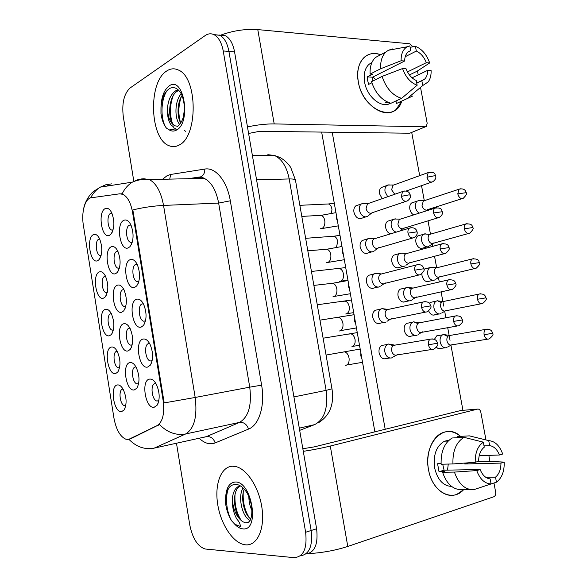 <?xml version="1.0" encoding="UTF-8"?>
<svg xmlns="http://www.w3.org/2000/svg" width="587" height="587" viewBox="0 0 587 587"><rect width="100%" height="100%" fill="white"/><g stroke="black" fill="none" stroke-linecap="round" stroke-linejoin="round"><path stroke-width="0.88" d="M130.27 259.645C132.889 258.816 135.252 260.511 137.351 264.73C140.469 273.248 140.249 280.322 136.676 285.957L134.746 287.329C126.366 290.851 121.788 262.352 130.27 259.645M137.189 264.385L135.758 264.436C131.312 265.706 132.295 280.138 136.925 281.613L138.833 281.555M136.668 299.231C139.244 298.585 141.577 300.317 143.683 304.433C146.904 312.776 146.831 319.79 143.448 325.477L141.166 327.076C132.677 330.026 128.069 301.358 136.668 299.231M143.426 303.905L142.157 303.919C137.541 304.917 138.715 319.754 143.507 321.177L145.466 321.052M143.103 339.051C145.62 338.582 147.931 340.343 150.037 344.334C153.361 352.523 153.434 359.493 150.257 365.239L147.63 367.066C139.016 369.428 134.379 340.592 143.103 339.051M149.678 343.644L148.584 343.63C143.808 344.342 145.172 359.626 150.14 360.976L152.136 360.792M149.575 379.107C152.033 378.806 154.308 380.581 156.406 384.441C159.847 392.49 160.075 399.424 157.103 405.243L154.132 407.29C145.393 409.058 140.733 380.06 149.575 379.107M155.951 383.612L155.056 383.582C150.096 383.993 151.688 399.754 156.817 401.024L158.82 400.782M123.908 220.294C126.572 219.274 128.949 220.917 131.04 225.225C134.063 233.934 133.697 241.081 129.94 246.679L128.355 247.817C120.1 251.904 115.544 223.566 123.908 220.294M130.974 225.085L129.404 225.188C125.104 226.721 125.934 240.773 130.395 242.299L132.229 242.306M111.339 246.775C113.724 245.924 115.896 247.421 117.862 251.251C121.039 259.814 120.827 266.894 117.231 272.5L115.646 273.623C107.788 277.24 103.371 249.585 111.339 246.775M117.906 251.346L116.725 251.463C112.557 252.784 113.511 266.762 117.855 268.149L119.396 268.193M117.495 285.165C119.836 284.482 121.986 286.016 123.96 289.758C127.232 298.152 127.159 305.181 123.725 310.846L121.825 312.167C113.856 315.241 109.417 287.432 117.495 285.165M123.923 289.677L122.881 289.751C118.567 290.829 119.682 305.174 124.18 306.509L125.772 306.502M123.688 323.775C125.978 323.261 128.105 324.816 130.072 328.449C133.447 336.703 133.513 343.688 130.255 349.412L128.039 350.931C119.961 353.462 115.5 325.492 123.688 323.775M129.954 328.221L129.067 328.265C124.598 329.072 125.897 343.821 130.541 345.097L132.17 345.046M129.91 362.612C132.148 362.252 134.24 363.83 136.191 367.337C139.684 375.46 139.897 382.416 136.822 388.212L134.291 389.922C126.102 391.896 121.612 363.771 129.91 362.612M136.001 366.978L135.289 367C130.666 367.521 132.156 382.709 136.954 383.92L138.605 383.817M105.22 208.605C107.634 207.578 109.828 209.023 111.794 212.949C114.876 221.673 114.531 228.813 110.774 234.382L109.498 235.299C101.749 239.452 97.361 211.951 105.22 208.605M111.912 213.213L110.605 213.389C106.577 214.952 107.384 228.585 111.581 230.016L113.049 230.104M99.416 271.898C101.551 271.194 103.539 272.551 105.381 275.963C108.683 284.372 108.61 291.387 105.161 297.007L103.583 298.101C96.092 301.292 91.814 274.283 99.416 271.898M105.535 276.279L104.699 276.396C100.656 277.526 101.727 291.416 105.946 292.678L107.216 292.744M105.381 309.371C107.465 308.821 109.431 310.207 111.273 313.517C114.67 321.793 114.729 328.771 111.435 334.451L109.571 335.72C101.977 338.391 97.677 311.242 105.381 309.371M111.361 313.693L110.657 313.774C106.474 314.661 107.707 328.918 112.066 330.129L113.372 330.158M111.376 347.056C113.416 346.653 115.345 348.054 117.173 351.261C120.687 359.413 120.871 366.361 117.745 372.114L115.595 373.552C107.891 375.702 103.569 348.399 111.376 347.056M117.202 351.312L116.652 351.364C112.322 351.987 113.731 366.648 118.229 367.792L119.565 367.792M117.407 384.947C119.388 384.683 121.282 386.099 123.094 389.181C126.719 397.223 127.049 404.164 124.077 409.997L121.648 411.597C113.841 413.219 109.49 385.769 117.407 384.947M122.683 389.166C118.2 389.511 119.799 404.597 124.437 405.683L125.779 405.639M93.48 234.631C95.659 233.773 97.669 235.093 99.519 238.601C102.718 247.149 102.52 254.208 98.924 259.777L97.633 260.694C90.244 264.385 85.988 237.53 93.48 234.631M99.731 239.056L98.763 239.217C94.859 240.589 95.784 254.134 99.871 255.448L101.081 255.55M129.712 438.944L127.915 439.443L125.875 439.215C120.1 436.625 116.123 429.574 113.944 418.061L83.354 225.1C81.16 212.296 85.071 198.325 91.256 197.768L119.667 193.82L123.072 194.392C127.665 196.938 130.82 202.867 132.545 212.193L163.157 400.716C164.727 413.571 162.716 421.862 157.125 425.597L128.979 439.237M245.586 544.831C256.937 546.027 264.825 529.628 262.081 508.863C259.491 488.127 247.017 468.734 235.548 466.518L232.489 466.232C221.057 466.54 214.504 484.092 217.66 504.064C220.668 524.03 232.892 542.931 244.706 544.721L245.586 544.831C256.937 546.027 264.825 529.628 262.081 508.863C259.491 488.127 247.017 468.734 235.548 466.518L232.489 466.232C221.057 466.54 214.504 484.092 217.66 504.064C220.668 524.03 232.892 542.931 244.706 544.721L245.586 544.831M178.969 145.136C198.098 137.028 197.907 77.506 178.375 70.022C174.368 68.136 170.45 68.481 166.62 71.049C147.836 82.437 149.846 138.987 168.983 145.679C172.314 147.102 175.638 146.926 178.969 145.136C198.098 137.028 197.907 77.506 178.375 70.022C174.368 68.136 170.45 68.481 166.62 71.049C147.836 82.437 149.846 138.987 168.983 145.679C172.314 147.102 175.638 146.926 178.969 145.136M305.739 554.047C314.713 552.69 318.337 544.266 316.613 528.777L234.551 51.817L228.915 51.399C227.367 43.24 224.359 37.869 219.883 35.279L213.829 34.589L219.883 35.279C224.359 37.869 227.367 43.24 228.915 51.399L311.147 530.509L228.915 51.399L223.229 50.974C221.681 42.778 218.672 37.385 214.218 34.787C211.203 33.261 208.209 33.51 205.237 35.536L130.094 87.984C124.026 93.693 121.751 103.209 123.277 116.52L133.865 181.53M300.287 555.86C309.261 554.546 312.878 546.093 311.147 530.509C312.878 546.093 309.261 554.546 300.287 555.86M120.812 193.783L122.177 193.783C124.591 188.735 128.01 184.854 132.413 182.139L137.16 179.938L141.35 178.962L143.925 178.756L149.399 179.6C156.281 183.313 160.999 191.92 163.546 205.428C153.288 205.949 143.059 207.453 132.845 209.926L164.184 402.917L195.185 397.465C197.481 416.432 194.312 428.598 185.675 433.954C176.034 435.671 167.31 432.524 159.503 424.504L130.798 438.716M176.489 443.302L189.806 525.108C192.624 538.639 197.768 546.6 205.237 549.006L294.014 557.643C303.486 557.004 307.353 548.537 305.629 532.255L223.229 50.974M234.551 51.817C233.002 43.695 229.994 38.338 225.503 35.763L219.465 35.066M419.375 200.519L417.247 201.099C415.633 202.398 415.038 204.459 415.457 207.299C416.051 210.029 417.335 211.966 419.309 213.103M418.039 200.688L423.895 200.717L423.33 201.011L422.038 205.509C422.779 208.385 424.203 209.911 426.309 210.08M390.084 185.03L388.785 184.846L386.826 185.529C385.226 186.864 384.639 188.926 385.05 191.714L387.706 196.733M387.677 185.066L393.525 184.978L392.916 185.316L391.632 189.806L394.765 194.26M363.925 203.19L361.35 203.924C359.67 205.325 359.039 207.46 359.457 210.322C360.528 214.49 362.671 216.684 365.877 216.911L367.851 216.207M362.304 203.41L368.13 203.44L367.455 203.806L366.083 208.466C366.853 211.489 368.409 213.088 370.727 213.257M425.949 233.795L423.513 234.294C421.804 235.614 421.165 237.75 421.591 240.714C422.618 244.684 424.584 246.745 427.49 246.885L428.972 246.364M424.342 233.897L429.611 234.426C428.371 235.38 427.908 236.935 428.224 239.085C428.965 241.969 430.381 243.466 432.487 243.576M432.553 267.276L429.823 267.65C428.004 268.985 427.321 271.201 427.762 274.298C428.781 278.282 430.748 280.3 433.646 280.359L434.967 279.889M437.366 267.643L435.921 268.002C434.607 268.978 434.109 270.585 434.431 272.83C435.18 275.729 436.596 277.196 438.694 277.24M441.38 302.599L437.396 300.727L436.17 301.16C434.241 302.525 433.507 304.822 433.954 308.05C434.982 312.042 436.941 314.03 439.832 313.994L440.984 313.59M443.787 301.432L442.275 301.747C440.881 302.738 440.353 304.404 440.676 306.752C441.424 309.65 442.84 311.095 444.931 311.073M447.756 336.461L443.603 334.473L442.554 334.847C440.514 336.219 439.729 338.596 440.184 341.972C441.219 345.978 443.17 347.922 446.054 347.805L447.023 347.46M450.236 335.397L448.666 335.661C447.191 336.659 446.619 338.383 446.956 340.842C447.705 343.747 449.121 345.163 451.198 345.083M395.682 218.848L393.173 219.457C391.47 220.822 390.832 222.957 391.25 225.878C392.028 229.238 393.686 231.329 396.225 232.151M394.053 219.002L399.901 219.149L399.27 219.472L397.883 224.139C398.639 227.088 400.129 228.637 402.337 228.776M402.396 253.063L399.556 253.547C397.744 254.934 397.054 257.157 397.487 260.21C398.536 264.289 400.583 266.373 403.629 266.469L405.169 265.918M407.195 253.379L405.661 253.804C404.348 254.809 403.849 256.424 404.164 258.64C404.927 261.604 406.409 263.123 408.611 263.196M411.34 288.973L407.415 287.3L405.977 287.813C404.047 289.222 403.306 291.526 403.753 294.725C404.803 298.812 406.85 300.86 409.887 300.86L411.245 300.375M413.71 287.931L412.089 288.305C410.687 289.332 410.152 291.005 410.482 293.324C411.245 296.296 412.72 297.785 414.921 297.792M370.771 238.175L367.814 238.792C366.009 240.222 365.327 242.438 365.752 245.447C366.831 249.622 368.966 251.779 372.173 251.911L373.963 251.265M368.797 238.293L374.623 238.564L373.919 238.924C372.613 239.966 372.114 241.58 372.429 243.766C373.207 246.797 374.755 248.367 377.074 248.47M245.836 522.922C248.8 522.885 249.636 522.826 251.449 516.582C252.601 508.672 251.214 500.931 247.288 493.351C243.832 487.848 240.09 484.847 236.055 484.334C230.119 484.4 226.648 488.92 225.643 497.893L225.562 503.301C226.435 509.817 228.453 515.65 231.623 520.786L234.785 524.235L240.259 526.451C240.443 524.286 239.298 521.821 236.825 519.047C233.567 513.221 232.085 506.5 232.371 498.891C232.98 509.545 236.466 517.162 242.842 521.755L245.836 522.922L249.262 521.755M251.933 510.536C249.945 506.449 248.91 501.775 248.837 496.529M250.099 520.493C242.453 517.323 237.412 497.02 243.047 487.973M250.766 519.003C244.229 514.506 240.354 498.099 244.251 489.206M232.371 498.891C232.951 491.767 235.497 487.364 240.01 485.669M242.842 521.755C233.971 516.333 230.75 490.805 240.34 485.867M231.623 520.786C226.406 511.908 224.85 496.323 228.681 488.149M241.154 520.309C236.532 512.987 234.484 504.38 235.013 494.481M249.204 517.573C244.786 510.529 242.791 502.252 243.209 492.735M176.9 126.315L177.472 126.425C181.082 123.402 183.166 119.403 183.724 114.428C184.391 109.835 185.11 104.405 181.875 94.903C178.507 88.622 174.559 86.414 170.032 88.27C164.778 91.433 161.763 97.948 160.97 107.81L160.963 113.46C161.799 119.733 163.634 124.635 166.466 128.157L169.283 129.932L174.134 129.331C174.42 127.841 173.488 126.506 171.331 125.317C168.506 121.7 167.222 116.094 167.471 108.507C167.875 117.444 170.325 123.219 174.838 125.838L177.883 126.205M167.471 108.507C168.146 100.017 170.89 94.118 175.704 90.816L178.331 89.936M175.146 125.838C167.244 122.632 167.721 95.769 177.854 90.904L178.844 90.435M179.754 124.495C174.515 119.161 174.405 101.147 181.236 93.7M180.774 123.028C176.892 117.018 176.958 102.864 182.095 95.446M185.741 131.356L184.465 130.556M166.466 128.157C160.611 120.643 160.185 100.465 167.185 90.391M176.438 129.918L174.955 128.208M172.255 122.83C169.636 114.076 169.9 105.154 173.033 96.048M180.561 122.668C178.081 114.171 178.331 105.528 181.317 96.738M463.635 489.675C452.21 502.736 431.995 491.759 428.525 469.651C422.948 442.906 445.005 421.217 460.509 436.361C454.543 431.372 448.365 430.242 441.96 432.979C431.797 437.388 425.509 454.059 428.525 469.651C431.445 487.437 445.599 499.31 457.068 494.21L463.635 489.675M308.439 553.644C322.256 552.837 335.36 550.437 347.775 546.453L493.938 496.727C495.362 495.949 495.927 494.415 495.648 492.111L493.961 483.013M303.296 451.359C313.377 449.781 322.373 448.006 330.29 446.047L477.62 409.095L460.832 410.504L314.25 446.883L302.841 448.747M477.62 409.095C479.183 408.941 480.247 409.975 480.819 412.213L485.963 439.942M488.824 455.358L489.962 461.455M401.728 101.089C395.337 123.688 362.597 110.18 358.312 81.813C354.526 63 366.618 48.985 380.633 54.76C374.301 52.536 368.834 53.388 364.241 57.321C358.613 62.846 356.639 71.012 358.312 81.813C361.731 103.958 384.705 120.144 396.159 109.424L401.728 101.089M247.472 126.909C257.216 124.826 266.131 123.828 274.202 123.923L425.259 126.785L426.345 126.425L427.175 123.241L420.732 88.556M220.264 35.308C232.782 30.671 245.285 28.77 257.781 29.599L409.873 43.798L412.918 46.806M417.467 70.961L418.193 74.894M425.516 126.77L409.755 133.22L259.681 131.29L248.595 133.469M386.65 358.481C383.054 359.677 380.537 357.806 379.107 352.868C378.652 349.419 379.518 346.946 381.704 345.45L384.346 344.995M380.53 323.092C376.861 324.391 374.271 322.505 372.767 317.428C372.319 314.14 373.127 311.763 375.174 310.288L377.698 309.738M374.44 287.894C370.698 289.288 368.042 287.381 366.457 282.178C366.024 279.045 366.765 276.756 368.687 275.303L371.079 274.679M368.365 252.88C364.571 254.369 361.841 252.447 360.183 247.112C359.758 244.126 360.447 241.917 362.245 240.494L364.49 239.804M362.311 218.056C358.466 219.633 355.678 217.689 353.939 212.23C353.528 209.383 354.159 207.255 355.839 205.861L357.938 205.127M411.553 336.035C408.112 337.173 405.69 335.324 404.274 330.474C403.827 327.15 404.626 324.78 406.681 323.356L409.022 322.909M405.507 301.63C402.007 302.855 399.52 300.984 398.037 296.017C397.597 292.847 398.346 290.558 400.268 289.149L402.506 288.628M399.49 267.401C395.932 268.714 393.378 266.828 391.83 261.736C391.397 258.706 392.087 256.497 393.899 255.118L396.02 254.531M390.612 233.853C388.08 233.046 386.422 230.97 385.652 227.631C385.233 224.733 385.872 222.605 387.574 221.248L389.57 220.609M441.167 348.377C439.604 349.126 438.056 348.788 436.53 347.343M435.18 314.727C432.553 315.799 430.388 314.559 428.679 311.007M429.222 281.246C425.876 282.406 423.476 280.557 422.031 275.692L421.877 273.887M423.278 247.934C419.888 249.174 417.43 247.303 415.919 242.328C415.493 239.386 416.139 237.258 417.849 235.945L419.734 235.394M382.144 198.67L379.51 193.695C379.099 190.922 379.686 188.875 381.286 187.547L383.15 186.864M413.681 214.893C411.707 213.763 410.423 211.841 409.836 209.126C409.425 206.308 410.019 204.261 411.634 202.97L413.409 202.376M374.88 431.834L321.654 132.082M411.722 132.493L419.683 175.652M421.525 185.661L424.276 200.578M426.059 210.256L426.184 210.924M428.018 220.866L430.44 234.022M432.237 243.744L432.722 246.371M434.541 256.27L436.64 267.628M438.438 277.394L439.289 281.995M441.108 291.878L443.735 306.128M444.689 311.293L445.885 317.794M447.712 327.693L450.038 340.335M450.926 345.112L462.945 410.328M385.197 429.273L332.213 132.222M423.909 269.213L426.096 268.582M429.317 303.325L430.396 302.386L432.48 301.945M434.387 339.367L436.721 335.845L438.893 335.471M464.757 463.077L464.779 463.979L500.96 463.092C500.924 469.417 499.111 474.105 495.509 477.165L485.72 477.26M441.086 463.642L437.572 463.73L439.025 471.699L444.829 471.603L442.591 472.278L454.433 472.095C458.535 483.923 464.933 489.8 473.636 489.712L491.077 483.945L490.145 478.897C485.809 478.376 482.477 475.257 480.137 469.534L444.066 470.187L442.708 464.2M448.27 464.06L447.529 470.128M451.608 486.447C443.112 485.933 437.447 479.733 434.615 467.861C433.067 454.896 436.339 446.017 444.432 441.219L449.048 440.177M448.343 440.837L447.023 441.468L447.771 441.431M471.229 489.705L461.683 489.668C453.003 489.749 446.641 483.959 442.591 472.278M441.131 464.244C440.734 451.513 444.432 442.759 452.217 437.983L463.994 437.344L483.328 442.158L484.26 447.177C480.584 450.126 478.698 454.83 478.61 461.279L475.221 462.299L452.944 463.943L441.131 464.244M484.018 445.863L489.646 445.621L488.722 440.624L469.373 435.87L457.581 436.523L457.794 437.682M452.944 463.943C452.518 451.043 456.202 442.18 463.994 437.344M469.373 435.87L476.541 437.623M454.433 472.095L476.747 470.583L480.137 469.534M491.077 483.945C484.723 483.666 479.946 479.212 476.747 470.583M475.221 462.299C475.059 452.768 477.767 446.054 483.328 442.158M488.722 440.624C494.988 441.153 499.64 445.621 502.685 454.03L499.449 455.006L479.205 455.681M489.646 445.621C493.924 446.259 497.189 449.393 499.449 455.006M500.96 463.092L504.189 462.086L489.441 461.433L477.532 461.749L473.371 462.439M478.941 487.966L496.448 482.191L495.509 477.165M504.189 462.086C504.46 470.906 502.098 477.458 497.086 481.729L496.448 482.191M464.779 463.979L468.786 462.776M439.025 471.699L444.066 470.187M412.067 77.829L427.732 70.323C427.688 74.38 426.544 77.418 424.291 79.443L416.77 83.2M401.596 98.359L417.144 85.225L416.264 80.47C411.795 78.519 408.398 74.622 406.072 68.789L402.55 68.547L382.071 76.42L371.498 81.688C375.482 93.333 381.954 100.531 390.905 103.29L401.596 98.359C392.615 95.534 386.099 88.219 382.071 76.42M371.842 82.804L368.621 84.396L367.689 80.624L367.257 76.875L372.437 74.255L370.118 74.109L380.669 68.738L401.112 60.747L404.634 61.019L372.481 77.198L372.818 81.028M390.546 103.202C381.799 108.859 366.948 97.068 364.615 82.165C363.39 74.3 364.835 68.363 368.959 64.35L371.923 62.471M370.118 74.109C369.751 66.757 371.549 61.209 375.489 57.46L380.736 54.708M380.669 68.738C380.288 61.305 382.071 55.699 386.019 51.927L388.381 50.255L392.505 48.948L390.905 49.792M409.41 74.938L417.019 71.254L429.677 62.956L426.316 62.699L407.473 71.907M417.144 85.225C410.57 82.789 405.705 77.227 402.55 68.547M401.112 60.747C401.002 53.938 403.02 49.286 407.165 46.791L409.843 45.845L410.724 50.577L408.317 51.81M405.221 56.704L416.322 51.069L415.449 46.358L410.115 47.298M415.449 46.358C421.928 48.985 426.668 54.518 429.677 62.956M404.634 61.019C404.707 57.086 405.808 54.121 407.943 52.126L410.724 50.577M416.322 51.069C420.74 53.109 424.071 56.983 426.316 62.699M389.915 103.019L385.101 102.681L386.943 101.83M401.868 101.023L396.445 103.503L407.158 98.609L422.735 85.541L421.855 80.808M395.976 100.957L396.445 103.503M412.698 96.033L407.158 98.609M427.732 70.323L431.1 70.557C431.276 75.239 430.3 79.032 428.172 81.938L422.735 85.541M372.972 76.948L375.665 79.612M372.481 77.198L367.257 76.875M417.819 323.598L413.696 321.801L412.441 322.248C410.394 323.679 409.594 326.064 410.049 329.41C411.105 333.519 413.145 335.522 416.176 335.434L417.342 335.016M420.255 322.659L418.56 322.982C417.071 324.024 416.499 325.756 416.829 328.192C417.592 331.171 419.067 332.631 421.261 332.572M377.639 273.388L376.003 273.219L374.315 273.836C372.393 275.296 371.652 277.6 372.085 280.755C373.163 284.944 375.298 287.058 378.498 287.094L380.097 286.515M382.159 273.769L380.42 274.224C379.033 275.281 378.49 276.954 378.813 279.251C379.591 282.296 381.139 283.829 383.45 283.866M386.422 310.134L382.342 308.52L380.86 309.055C378.806 310.545 378.006 312.937 378.454 316.246C379.532 320.451 381.667 322.52 384.852 322.461L386.246 321.955M388.807 309.312L386.972 309.701C385.483 310.78 384.903 312.519 385.233 314.925C386.011 317.978 387.559 319.482 389.863 319.453M393.019 345.758L388.726 343.997L387.449 344.466C385.263 345.97 384.397 348.458 384.852 351.929C385.938 356.148 388.066 358.173 391.243 358.019L392.424 357.593M395.477 345.039L393.561 345.369C391.977 346.455 391.346 348.267 391.683 350.791C392.468 353.851 394.009 355.333 396.306 355.223M132.545 212.193L133.322 212.156M163.157 400.716L163.92 400.576M157.125 425.597L158.248 425.37M162.562 179.292L167.192 175.623L170.685 174.464L204.797 169.071C215.451 166.979 227.125 180.994 230.309 200.798L261.611 385.153C265.251 405.404 259.131 425.142 248.558 429.082L215.158 442.928C209.919 444.902 204.599 443.361 199.198 438.306M203.586 437.337L206.448 436.633L239.496 422.405L185.675 433.954L154.139 448.138L151.402 448.82M128.846 439.274C136.309 446.92 144.74 449.869 154.139 448.138L206.448 436.633C210.623 436.207 213.529 438.306 215.158 442.928M107.098 186.079L108.918 184.795M230.309 200.798L218.643 203.08L163.546 205.428L195.185 397.465L249.739 387.171L218.643 203.08C216.119 190.122 211.283 181.875 204.137 178.323L198.428 177.516L190.87 178.631M90.633 197.9C92.966 193.24 96.224 189.645 100.406 187.114L105.799 184.766L111.559 183.87M305.629 532.255L316.613 528.777M248.558 429.082C246.811 424.232 243.796 422.002 239.496 422.405C248.536 417.108 251.948 405.36 249.739 387.171L261.611 385.153M199.323 177.428L201.143 176.775C203.689 175.161 204.907 172.593 204.797 169.071M169.724 179.123L170.685 174.464M299.678 430.359L314.595 424.643L299.297 428.158M314.595 424.643C324.428 419.514 328.265 408.09 326.101 390.37L293.926 396.915M331.971 388.829L326.101 390.37L289.2 178.954L256.57 179.791M295.51 180.429L295.43 179.982C294.872 179.226 292.796 178.888 289.2 178.954C286.757 166.796 281.87 158.974 274.533 155.504L267.833 154.682L272.023 155.518M460.435 188.794L459.034 189.219C463.957 187.921 465.447 190.841 465.498 190.929L466.239 192.668L457.772 193.879C458.968 197.76 460.81 199.213 463.319 198.252C466.32 195.185 467.296 193.321 466.239 192.668L466.254 192.756M423.33 201.011L459.034 189.219L457.772 193.879M429.699 172.079L428.209 172.571C436.273 171.36 434.681 175.205 435.701 176.034L434.277 175.806L426.954 177.223C428.231 181.295 430.205 182.784 432.868 181.699C435.341 179.827 436.288 177.934 435.701 176.034L435.723 176.144M326.519 204.056L328.507 203.968C330.327 204.694 331.479 206.455 331.948 209.258L331.523 213.661M392.916 185.316L428.209 172.571L426.954 177.223M404.318 190.98L402.623 191.516C407.488 189.983 409.352 192.896 409.447 193.116L410.328 195.097L408.772 194.906L401.273 196.344C402.587 200.519 404.656 202.023 407.466 200.864C409.946 199.015 410.9 197.1 410.328 195.097L410.35 195.207M319.057 215.436L321.221 215.312C323.121 216.097 324.325 217.96 324.824 220.917C325.117 224.887 324.061 227.463 321.661 228.637L320.186 228.739M336.41 215.194L336.38 218.283L337.496 221.299M367.455 203.806L402.623 191.516L401.273 196.344M467.142 223.596L465.66 223.992C473.43 223.287 472.036 227.03 472.784 227.543L464.302 228.82C465.447 232.613 467.259 234.059 469.732 233.142C472.843 230.155 473.856 228.292 472.784 227.543L472.792 227.609M429.611 234.426L465.66 223.992C464.42 224.975 463.965 226.582 464.302 228.82M473.885 258.588L472.33 258.94C480.107 258.478 478.618 262.118 479.359 262.602L470.869 263.945C471.97 267.657 473.738 269.081 476.167 268.215C479.388 265.324 480.452 263.453 479.359 262.602L479.366 262.638M435.921 268.002L472.33 258.94C471.009 259.938 470.525 261.604 470.869 263.945M480.658 293.764L479.036 294.065C484.943 293.412 485.324 296.178 485.97 297.844L477.473 299.253C478.522 302.877 480.247 304.286 482.639 303.479C485.963 300.683 487.078 298.805 485.97 297.844L485.97 297.858M442.275 301.747L479.036 294.065C477.642 295.085 477.121 296.809 477.473 299.253M484.106 334.751C485.119 338.288 486.792 339.682 489.14 338.926C492.588 336.212 493.748 334.319 492.618 333.269L484.106 334.751C483.747 332.198 484.304 330.408 485.787 329.373L448.666 335.661M487.459 329.124L485.787 329.373C491.576 328.874 491.987 331.604 492.618 333.269M436.508 207.688L434.923 208.15C442.899 207.152 441.336 210.887 442.319 211.716L433.566 212.978C434.791 216.955 436.721 218.43 439.355 217.403C441.908 215.598 442.899 213.697 442.319 211.716L442.334 211.797M332.015 236.348L334.062 236.194C335.984 236.921 337.195 238.748 337.694 241.668L336.358 247.677M399.27 219.472L434.923 208.15C433.683 209.163 433.228 210.77 433.566 212.978M443.354 243.495L441.673 243.906C449.481 243.143 448.255 247.024 448.974 247.589L440.206 248.932C441.387 252.814 443.273 254.274 445.863 253.298C449.011 250.333 450.046 248.433 448.974 247.589L448.989 247.648M337.547 268.787L339.631 268.575C341.656 269.301 342.94 271.187 343.468 274.232C343.747 278.018 342.713 280.395 340.357 281.356L339.55 281.452M405.661 253.804L441.673 243.906C440.36 244.94 439.868 246.621 440.206 248.932M450.229 279.5L448.468 279.86C456.282 279.346 454.954 283.139 455.666 283.653L446.89 285.069C448.013 288.863 449.855 290.308 452.408 289.391C455.673 286.522 456.759 284.614 455.666 283.653L455.673 283.69M343.102 301.38L345.215 301.109C347.357 301.828 348.707 303.78 349.272 306.964C349.551 310.75 348.502 313.076 346.125 313.942L345.699 314.001M412.089 288.305L448.468 279.86C447.067 280.916 446.546 282.648 446.89 285.069M411.267 227.639L409.462 228.13C414.4 226.751 416.183 229.744 416.242 229.921L417.063 231.821L407.994 233.156C409.256 237.236 411.274 238.718 414.048 237.618C416.623 235.849 417.628 233.912 417.063 231.821L417.078 231.902M324.809 249.38L327.025 249.189C329.043 249.974 330.312 251.911 330.841 255C331.134 258.97 330.07 261.494 327.641 262.565L326.57 262.668M342.463 249.292L342.441 252.41L343.556 255.426M373.919 238.924L409.462 228.13C408.148 229.201 407.664 230.874 407.994 233.156M234.785 524.235C237.456 527.111 240.171 528.66 242.93 528.88C260.327 531.206 251.816 480.584 235.123 482.037C229.253 482.705 226.09 487.988 225.643 497.893M169.283 129.932C171.653 131.393 174.053 131.451 176.467 130.101C191.722 122.588 183.709 74.96 169.107 85.951C163.971 89.98 161.264 97.266 160.97 107.81M330.29 446.047L347.775 546.453M257.781 29.599L274.202 123.923M409.755 133.22L425.259 126.785M453.612 321.412C454.683 325.11 456.473 326.533 458.983 325.682C462.38 322.887 463.517 320.964 462.395 319.915L453.612 321.412C453.252 318.873 453.817 317.068 455.307 315.997L418.56 322.982M348.693 334.135L350.828 333.79C353.073 334.509 354.497 336.527 355.106 339.851C355.384 343.637 354.321 345.919 351.921 346.682M457.141 315.696L455.307 315.997C461.228 315.329 461.742 318.139 462.395 319.915M418.26 264.51L416.344 264.942C422.258 263.864 423.073 266.659 423.836 268.751L414.76 270.167C415.963 274.151 417.929 275.619 420.666 274.584C423.851 271.627 424.907 269.69 423.836 268.751L423.843 268.802M330.591 283.499L332.851 283.235C334.979 284.02 336.329 286.03 336.894 289.259C337.187 293.229 336.109 295.701 333.658 296.662L332.99 296.743M348.546 283.558L348.531 286.713L349.647 289.729M380.42 274.224L416.344 264.942C414.943 266.036 414.415 267.775 414.76 270.167M421.561 307.39C422.706 311.271 424.621 312.724 427.307 311.756C430.623 308.901 431.731 306.95 430.645 305.886L421.561 307.39C421.209 304.88 421.782 303.068 423.271 301.953L386.972 309.701M336.41 317.78L338.699 317.45C340.944 318.235 342.375 320.311 342.977 323.686C343.27 327.663 342.177 330.077 339.697 330.936L339.455 330.973M354.665 318.007L354.651 321.192L355.766 324.207M425.274 301.586L423.271 301.953C429.207 301.065 429.941 303.905 430.645 305.886M428.393 344.818C429.493 348.597 431.35 350.035 433.984 349.14C437.44 346.359 438.614 344.393 437.491 343.226L428.393 344.818C428.033 342.184 428.657 340.299 430.249 339.169L393.561 345.369M342.258 352.237L344.562 351.84C346.932 352.611 348.443 354.768 349.089 358.297C349.382 362.274 348.274 364.637 345.772 365.385M360.814 352.626L360.807 355.839L361.922 358.855M432.326 338.875L430.249 339.169C436.068 338.428 436.875 341.363 437.491 343.226M138.202 283.411L136.676 285.957M144.864 322.96L143.448 325.477M151.556 362.781L150.257 365.239M158.27 402.873L157.103 405.243M131.561 244.126L129.94 246.679M118.684 270.196L117.231 272.5M125.097 308.549L123.725 310.846M131.532 347.152L130.255 349.412M137.989 386.004L136.822 388.212M112.3 232.092L110.774 234.382M106.474 294.923L105.161 297.007M112.667 332.381L111.435 334.451M118.89 370.074L117.745 372.114M125.126 408.009L124.077 409.997M100.304 257.693L98.924 259.777M101.133 255.345L99.871 255.448M125.816 405.426L124.437 405.683M119.609 367.579L118.229 367.792M113.423 329.953L112.066 330.129M107.267 292.546L105.946 292.678M113.1 229.928L111.581 230.016M138.642 383.634L136.954 383.92M132.214 344.863L130.541 345.097M125.816 306.326L124.18 306.509M119.44 268.01L117.855 268.149M132.266 242.174L130.395 242.299M158.85 400.65L156.817 401.024M152.158 360.66L150.14 360.976M145.503 320.92L143.507 321.177M138.87 281.43L136.925 281.613M188.119 178.697L201.143 176.775L204.137 178.323L149.399 179.6C143.419 178.925 137.762 179.769 132.413 182.139L100.406 187.114L94.023 191.091C90.633 193.365 85.284 200.607 83.824 207.908M214.218 34.787L225.503 35.763M318.844 422.515C329.923 415.383 334.304 404.186 331.993 388.924L295.43 179.982L290.807 167.684C290.374 166.708 286.654 161.22 279.874 157.411L274.533 155.504L252.41 155.643M411.634 202.97L417.247 201.099M427.996 209.221L425.311 211.203M462.006 198.67L427.505 209.669M381.286 187.547L386.826 185.529M299.862 205.318L328.507 203.968L334.274 203.168M431.489 182.183L406.138 191.024M338.303 225.863L321.903 228.541M355.839 205.861L361.35 203.924M301.806 216.412L321.221 215.312L335.955 212.655M360.176 218.768L365.716 216.919M372.745 212.186L368.665 215.429M405.911 201.385L372.165 212.743M417.849 235.945L423.513 234.294M421.363 248.462L427.057 246.892M434.087 242.754L429.699 245.748M468.338 233.531L433.566 243.201M424.1 269.081L429.823 267.65M436.53 267.731L430.675 267.261M427.204 281.723L432.949 280.366M440.191 276.462L435.723 279.28M474.707 268.567L439.656 276.903M430.396 302.386L436.17 301.16M442.906 301.491L437.044 300.801M433.074 315.138L438.871 314.001M446.325 310.347L441.769 312.981M481.105 303.78L445.768 310.78M436.721 335.845L442.554 334.847M449.304 335.419L443.449 334.502M438.973 348.715L444.829 347.805M452.489 344.408L447.837 346.866M487.54 339.183L451.909 344.826M387.574 221.248L393.173 219.457M305.636 238.315L334.062 236.194L339.983 235.306M404.127 227.837L399.886 230.948M437.88 217.85L403.585 228.328M347.944 280.175L340.871 281.166M393.899 255.118L399.556 253.547M406.314 253.489L400.473 253.114M311.44 271.465L345.714 267.599M397.34 267.958L403.02 266.483M410.306 262.301L405.969 265.229M444.3 253.709L409.733 262.793M353.712 312.644L346.829 313.685M400.268 289.149L405.977 287.813M412.764 288.004L406.93 287.395M317.266 304.763L351.474 300.03M403.24 302.122L408.978 300.867M416.506 296.949L412.081 299.693M450.757 289.751L415.912 297.44M344.312 259.703L328.096 262.396M362.245 240.494L367.814 238.792M307.83 250.825L327.025 249.189L341.972 246.511M366.083 253.54L371.674 251.926M378.989 247.443L374.814 250.495M412.382 238.102L378.38 247.993M447.866 441.042L444.432 441.219M424.291 79.443L416.733 82.994M371.74 62.904L368.959 64.35M386.019 51.927L375.489 57.46M407.165 46.791L388.381 50.255M359.508 345.273L352.816 346.367M406.681 323.356L412.441 322.248M419.257 322.703L413.417 321.852M323.114 338.207L357.263 332.616M409.183 336.454L414.972 335.434M422.735 331.78L418.208 334.348M457.251 325.99L422.112 332.264M350.351 293.727L334.311 296.42M368.687 275.303L374.315 273.836M381.154 273.88L375.342 273.359M313.876 285.407L332.851 283.235L348.01 280.527M372.011 288.481L377.661 287.109M385.255 282.89L380.985 285.752M418.891 275.017L384.617 283.44M356.426 327.935L340.563 330.62M375.174 310.288L380.86 309.055M387.728 309.371L381.924 308.601M319.959 320.15L354.078 314.705M377.977 323.598L383.685 322.468M391.544 318.536L387.178 321.199M425.443 312.13L390.883 319.079M362.539 362.326L346.836 364.997M381.704 345.45L387.449 344.466M394.339 345.061L388.543 344.033M326.064 355.054L360.176 349.052M383.979 358.892L389.753 358.004M397.869 354.372L393.4 356.845M432.032 349.441L397.172 354.908"/></g></svg>
